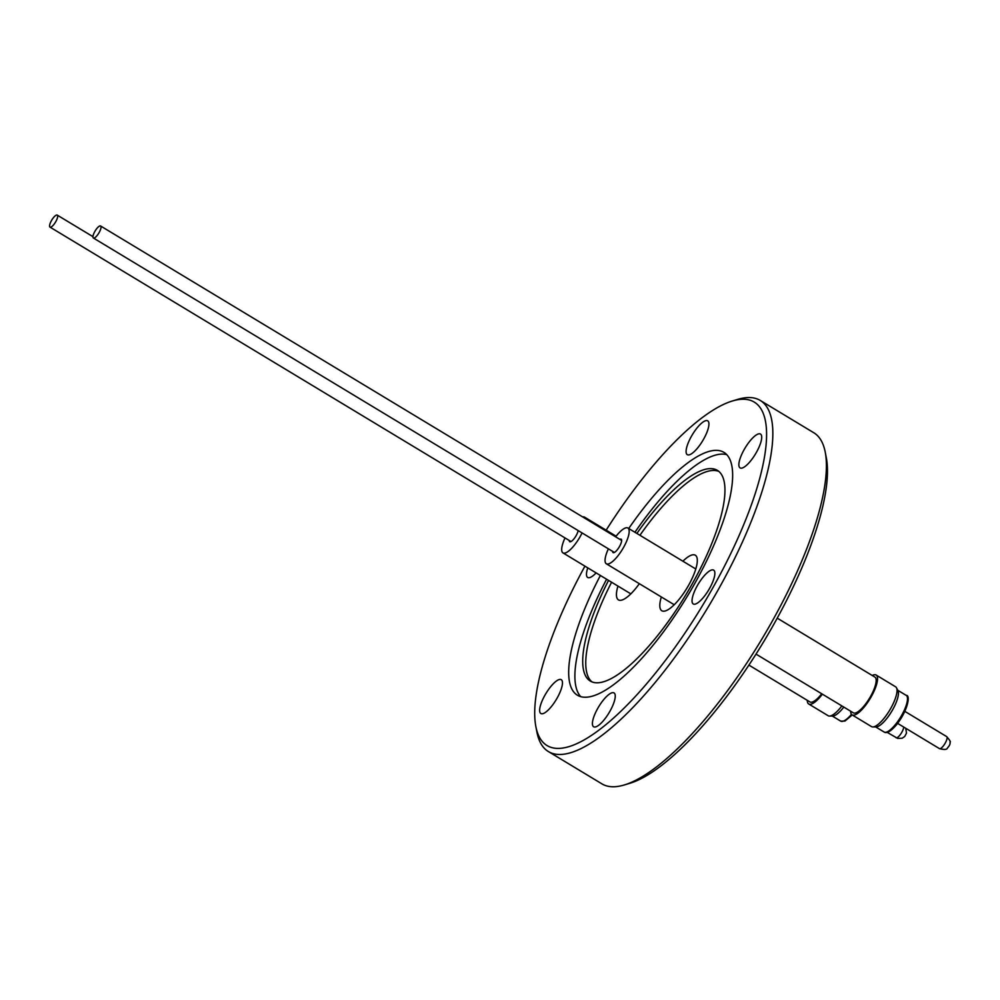 <?xml version="1.0" encoding="UTF-8"?>
<svg xmlns="http://www.w3.org/2000/svg" width="1000" height="1000" viewBox="0 0 1000 1000"><rect width="100%" height="100%" fill="white"/><g stroke="black" fill="none" stroke-linecap="round" stroke-linejoin="round"><path stroke-width="1.5" d="M748.9 665.1L809.938 701.95A20.875 6.325 -58.9 0 0 810.387 702.138A20.875 6.325 -58.9 0 0 821.737 693.775M822.4 694.175A23.262 7.05 121.1 0 1 809.2 704.212A23.262 7.05 121.1 0 1 808.713 703.988L828.175 715.738A23.262 7.05 -58.9 0 0 828.675 715.962A23.262 7.05 -58.9 0 0 829.488 716.062A23.262 7.05 -58.9 0 0 841.862 705.925M808.713 703.988A23.262 7.05 121.1 0 1 807.275 700.337M829.488 716.062L832.712 716.038A21.538 6.525 -58.9 0 0 843.812 707.1M639.338 583.688A32.438 9.838 121.1 0 1 619.125 600.175A32.438 9.838 121.1 0 1 618.425 599.862A32.438 9.838 121.1 0 1 617.962 586.087M582.075 532.938A20.875 6.325 121.1 0 1 563.4 553.088A20.875 6.325 121.1 0 1 562.962 552.888A20.875 6.325 121.1 0 1 565.025 537.938M582.663 516.925A20.875 6.325 121.1 0 1 584.087 516.95A20.875 6.325 121.1 0 1 584.538 517.137A20.875 6.325 121.1 0 1 585.6 518.688M578.162 530.575A7.825 2.375 121.1 0 1 574.475 538.188A7.825 2.375 121.1 0 1 569.862 541.788A7.825 2.375 121.1 0 1 569.7 541.712A7.825 2.375 121.1 0 1 569.225 540.475M50.15 227.188A7.013 2.125 121.1 0 1 50 227.113A7.013 2.125 121.1 0 1 51.662 220.25A7.013 2.125 121.1 0 1 57.1 215.05A7.013 2.125 121.1 0 1 57.237 215.113A7.013 2.125 121.1 0 1 55.575 221.988A7.013 2.125 121.1 0 1 50.15 227.188M756.012 654.112L853.312 712.825A20.875 6.325 -58.9 0 0 867.138 701.9A20.875 6.325 -58.9 0 0 876.162 680A20.875 6.325 -58.9 0 0 874.887 677.087L777.237 618.15M872.225 675.475A23.262 7.05 121.1 0 1 876.125 675.037A23.262 7.05 121.1 0 1 877.537 678.288A23.262 7.05 121.1 0 1 867.475 702.7A23.262 7.05 121.1 0 1 852.075 714.875A23.262 7.05 121.1 0 1 850.662 711.625A23.262 7.05 121.1 0 1 850.65 711.225M852.075 714.875L871.55 726.625A23.262 7.05 -58.9 0 0 872.862 726.95A23.262 7.05 -58.9 0 0 884.137 718.2A23.262 7.05 -58.9 0 0 897.013 690.037A23.262 7.05 -58.9 0 0 896.488 687.8A23.262 7.05 -58.9 0 0 895.588 686.787L876.125 675.037M872.862 726.95L876.087 726.925A21.538 6.525 -58.9 0 0 886.525 718.825A21.538 6.525 -58.9 0 0 897.975 690.662L896.488 687.8M682.9 561.213A32.438 9.838 121.1 0 1 695.312 555.212A32.438 9.838 121.1 0 1 697.3 559.738A32.438 9.838 121.1 0 1 683.275 593.775A32.438 9.838 121.1 0 1 661.8 610.75A32.438 9.838 121.1 0 1 659.825 606.213A32.438 9.838 121.1 0 1 661.325 596.962M615.638 536.825A20.875 6.325 121.1 0 1 627.9 528.025A20.875 6.325 121.1 0 1 629.175 530.938A20.875 6.325 121.1 0 1 620.15 552.85A20.875 6.325 121.1 0 1 606.325 563.775A20.875 6.325 121.1 0 1 605.062 560.862A20.875 6.325 121.1 0 1 608.387 548.825M619.837 539.35A7.825 2.375 121.1 0 1 621.163 539.2A7.825 2.375 121.1 0 1 621.638 540.288A7.825 2.375 121.1 0 1 618.25 548.5A7.825 2.375 121.1 0 1 613.075 552.6A7.825 2.375 121.1 0 1 612.6 551.512A7.825 2.375 121.1 0 1 612.587 551.35M92.95 237.025A7.013 2.125 121.1 0 1 95.975 229.662A7.013 2.125 121.1 0 1 100.612 226A7.013 2.125 121.1 0 1 101.037 226.975A7.013 2.125 121.1 0 1 98.012 234.338A7.013 2.125 121.1 0 1 93.375 238A7.013 2.125 121.1 0 1 92.95 237.025M545 695.088A19.762 5.987 -58.9 0 0 540.837 713.512A19.762 5.987 -58.9 0 0 557.1 698.125A19.762 5.987 -58.9 0 0 561.263 679.688A19.762 5.987 -58.9 0 0 545 695.088M597.775 708.325A19.762 5.987 -58.9 0 0 593.625 726.762A19.762 5.987 -58.9 0 0 609.875 711.363A19.762 5.987 -58.9 0 0 614.038 692.925A19.762 5.987 -58.9 0 0 597.775 708.325M697.4 585.525A19.762 5.987 -58.9 0 0 693.238 603.95A19.762 5.987 -58.9 0 0 709.5 588.55A19.762 5.987 -58.9 0 0 713.65 570.125A19.762 5.987 -58.9 0 0 697.4 585.525M744.237 449.462A19.762 5.987 -58.9 0 0 740.075 467.9A19.762 5.987 -58.9 0 0 756.338 452.5A19.762 5.987 -58.9 0 0 760.5 434.062A19.762 5.987 -58.9 0 0 744.237 449.462M691.462 436.225A19.762 5.987 -58.9 0 0 687.3 454.663A19.762 5.987 -58.9 0 0 703.562 439.263A19.762 5.987 -58.9 0 0 707.712 420.825A19.762 5.987 -58.9 0 0 691.462 436.225M587.788 567.875A19.762 5.987 -58.9 0 0 587.688 577.463A19.762 5.987 -58.9 0 0 596.125 572.9M608.538 580.4A123.025 37.287 -58.9 0 0 590.262 681.038A123.025 37.287 -58.9 0 0 691.5 585.15A123.025 37.287 -58.9 0 0 717.4 470.375A123.025 37.287 -58.9 0 0 636.875 533.438M611.575 582.238A123.025 37.287 -58.9 0 0 591.862 681.825M726.787 454.675A141.812 42.987 -58.9 0 0 634.938 532.263M600.388 575.475A141.812 42.987 -58.9 0 0 577.388 695.212A141.812 42.987 -58.9 0 0 694.087 584.688A141.812 42.987 -58.9 0 0 723.95 452.375A141.812 42.987 -58.9 0 0 628.725 528.525M606.6 579.225A141.812 42.987 -58.9 0 0 580.75 696.65M584.938 566.15A200.575 60.8 -58.9 0 0 535.862 726.6A200.575 60.8 -58.9 0 0 712.075 589.2A200.575 60.8 -58.9 0 0 732.362 401A200.575 60.8 -58.9 0 0 606.15 530.188M535.862 726.6L536.95 732.212A205.037 62.15 -58.9 0 0 548.375 751.55A205.037 62.15 -58.9 0 0 717.087 591.75A205.037 62.15 -58.9 0 0 760.263 400.45A205.037 62.15 -58.9 0 0 737.837 399.35L732.362 401M548.375 751.55L601.9 783.85A205.037 62.15 -58.9 0 0 624.338 784.95A205.037 62.15 -58.9 0 0 770.625 624.062A205.037 62.15 -58.9 0 0 825.225 452.088A205.037 62.15 -58.9 0 0 813.8 432.75L760.263 400.45M624.338 784.95L629.8 783.3A200.575 60.8 -58.9 0 0 772.913 625.913A200.575 60.8 -58.9 0 0 826.312 457.7L825.225 452.088M718.85 471.413A123.025 37.287 -58.9 0 0 639.925 535.275M832.288 716.038L840.7 721.112A21.4 6.488 -58.9 0 0 841.15 721.325A21.4 6.488 -58.9 0 0 851.475 714.338M895.938 737.625A7.013 2.125 -58.9 0 0 896.075 737.725A7.013 2.125 -58.9 0 0 896.213 737.788A7.013 2.125 -58.9 0 0 900.662 734.112A7.013 2.125 -58.9 0 0 903.737 727.062M907.487 698.35A21.4 6.488 -58.9 0 0 906.188 695.362C910.588 694.85 908 710.188 896.775 724.45C890.975 731.3 886.737 733.825 884.075 732A21.4 6.488 -58.9 0 0 895.65 724.262A21.4 6.488 -58.9 0 0 907.487 698.35M947.113 737.588A7.013 2.125 -58.9 0 0 946.688 736.612C949.887 740.35 950.987 742.2 950 742.163C950.438 743.7 949.587 745.638 947.45 747.975C947.013 749.675 944.338 749.887 939.438 748.612A7.013 2.125 -58.9 0 0 944.075 744.938A7.013 2.125 -58.9 0 0 947.113 737.588M840.7 721.112L844.963 721.05L852.237 714.963M887.15 732.337L897.613 738.413L902.175 738.225L904.737 736.45L906.475 733.138L905.788 728.3M630.837 593.862L562.962 552.888M50 227.113L571.025 541.562M897.775 690.288L906.188 695.362M904.862 711.375L946.688 736.612M695.788 568.987L627.9 528.025M100.612 226L621.65 540.45M93.375 238L614.4 552.45M674.212 604.738L606.325 563.775M875.662 726.925L884.075 732M897.625 723.375L939.438 748.612M57.237 215.113L92.95 236.663M616.112 536.2L584.538 517.137"/></g></svg>
